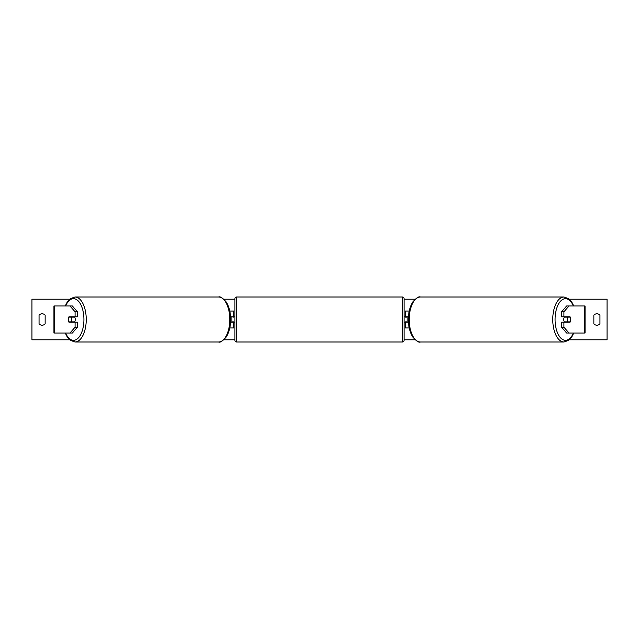 <?xml version="1.0" encoding="UTF-8"?>
<svg xmlns="http://www.w3.org/2000/svg" width="639" height="639" viewBox="0 0 639 639"><rect width="100%" height="100%" fill="white"/><g stroke="black" fill="none" stroke-linecap="round" stroke-linejoin="round"><path stroke-width="0.96" d="M229.784 327.959L233.57 327.959L233.57 322.208L230.551 322.208M233.57 317.136L233.57 311.041L229.784 311.041M231.885 316.792L233.914 317.136L233.914 316.113L234.928 316.113M231.885 317.136L231.885 322.208M230.551 316.792L233.57 316.792M77.431 311.824L75.082 311.824L70.01 305.969L72.351 305.969L77.431 311.824L77.431 316.792L68.996 316.792A3.387 1.693 -90 0 0 68.317 319.5A3.387 1.693 -90 0 0 68.996 322.208L75.082 322.208L75.082 327.176L77.431 327.176L77.431 322.208L75.082 322.208M77.431 327.176L72.351 333.031L53.94 333.031L53.94 305.969L70.01 305.969M75.082 316.792L75.082 311.824M70.01 333.031L75.082 327.176M561.569 311.824L561.569 316.792L570.004 316.792A3.387 1.693 -90 0 1 570.683 319.5A3.387 1.693 -90 0 1 570.004 322.208L563.918 322.208L563.918 327.176L561.569 327.176L566.649 333.031L585.06 333.031L585.06 305.969L566.649 305.969L561.569 311.824L563.918 311.824L568.99 305.969M561.569 327.176L561.569 322.208L563.918 322.208M563.918 316.792L563.918 311.824M568.99 333.031L563.918 327.176M409.216 327.959L405.43 327.959L405.43 322.208L408.449 322.208M405.43 317.136L405.43 311.041L409.216 311.041M407.115 316.792L407.115 322.208M408.449 316.792L405.43 316.792M236.622 297.007L236.622 341.993A1.693 1.693 0 0 1 234.928 340.307L234.928 298.693A1.693 1.693 0 0 1 236.622 297.007L402.378 297.007A1.693 1.693 0 0 1 404.072 298.693L404.072 340.307A1.693 1.693 0 0 1 402.378 341.993L402.378 297.007M236.622 341.993L402.378 341.993M234.928 322.887L233.914 322.887L233.914 321.864L231.885 321.864M404.072 322.887L405.086 322.887L405.086 321.864L407.115 321.864M407.115 317.136L405.086 317.136L405.086 316.113L404.072 316.113M74.539 316.792A3.387 1.693 90 0 1 75.218 319.5A3.387 1.693 90 0 1 74.539 322.208M71.632 322.208A3.387 1.693 90 0 1 71.44 321.864L68.804 321.864A3.387 1.693 90 0 1 68.317 319.5A3.387 1.693 90 0 1 68.804 317.136L71.217 317.136A3.387 1.693 90 0 1 71.704 319.5A3.387 1.693 90 0 1 71.217 321.864L73.852 321.864A3.387 1.693 90 0 1 73.661 322.208M68.804 321.864L71.217 321.864M73.661 316.792A3.387 1.693 90 0 1 73.852 317.136L71.217 317.136M69.667 339.796L31.95 339.796L31.95 299.204L69.667 299.204M569.333 299.204L607.05 299.204L607.05 339.796L569.333 339.796M415.126 339.796L404.072 339.796M234.928 339.796L223.874 339.796M415.126 299.204L404.072 299.204M234.928 299.204L223.874 299.204M39.051 315.099L39.051 323.901A4.225 4.225 0 0 0 45.145 323.901L45.145 315.099A4.225 4.225 0 0 0 39.051 315.099M593.855 323.901L593.855 315.099A4.225 4.225 0 0 1 599.949 315.099L599.949 323.901A4.225 4.225 0 0 1 593.855 323.901M564.461 316.792A3.387 1.693 90 0 0 563.782 319.5A3.387 1.693 90 0 0 564.461 322.208M570.683 319.5A3.387 1.693 90 0 0 570.196 317.136L567.783 317.136A3.387 1.693 90 0 0 567.296 319.5A3.387 1.693 90 0 0 567.783 321.864L570.196 321.864A3.387 1.693 90 0 0 570.683 319.5M567.783 317.136L565.148 317.136A3.387 1.693 90 0 1 565.339 316.792M567.783 321.864L565.148 321.864A3.387 1.693 90 0 0 565.339 322.208M54.666 333.031L54.666 305.969M584.334 333.031L584.334 305.969M65.625 333.031A20.807 10.4 -90 0 0 77.135 339.013A20.807 10.4 -90 0 0 83.925 319.5A20.807 10.4 -90 0 0 77.135 299.987A20.807 10.4 -90 0 0 65.625 305.969M86.241 319.5A22.493 11.246 90 0 1 74.987 341.993L218.546 341.993A22.493 11.246 -90 0 0 229.792 319.5A22.493 11.246 -90 0 0 218.546 297.007L74.987 297.007A22.493 11.246 90 0 1 86.241 319.5M573.375 333.031A20.807 10.4 -90 0 1 561.865 339.013A20.807 10.4 -90 0 1 555.075 319.5A20.807 10.4 -90 0 1 561.865 299.987A20.807 10.4 -90 0 1 573.375 305.969M564.013 297.007L564.013 297.007A22.493 11.246 90 0 0 552.759 319.5A22.493 11.246 90 0 0 564.013 341.993L420.454 341.993A22.493 11.246 -90 0 1 409.208 319.5A22.493 11.246 -90 0 1 420.454 297.007L564.013 297.007L568.71 298.693L571.737 302.031L573.742 305.969M65.258 333.031L67.263 336.969L70.29 340.307L74.987 341.993M218.546 297.007C220.08 296.216 222.652 297.894 226.27 302.031C229.121 306.616 230.575 312.439 230.639 319.5C230.575 326.561 229.121 332.384 226.27 336.969C222.652 341.106 220.08 342.784 218.546 341.993M65.258 305.969L67.263 302.031L70.29 298.693L74.987 297.007M420.454 341.993C418.92 342.784 416.348 341.106 412.73 336.969C409.879 332.384 408.425 326.561 408.361 319.5C408.425 312.439 409.879 306.616 412.73 302.031C416.348 297.894 418.92 296.216 420.454 297.007M573.742 333.031L571.737 336.969L568.71 340.307L564.013 341.993"/></g></svg>
